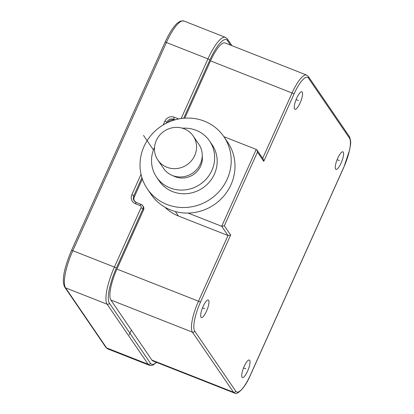 <?xml version="1.0" encoding="UTF-8"?>
<svg xmlns="http://www.w3.org/2000/svg" width="414" height="414" viewBox="0 0 414 414"><rect width="100%" height="100%" fill="white"/><g stroke="black" fill="none" stroke-linecap="round" stroke-linejoin="round"><path stroke-width="0.62" d="M141.034 174.299L131.833 194.766A7.126 6.769 -34.3 0 0 135.352 203.693L136.32 202.498L141.117 204.387A1.78 0.471 111.5 0 1 141.184 204.444A3.566 3.384 145.7 0 1 142.69 205.634L143.322 206.56A3.566 3.384 145.7 0 1 143.575 209.831L116.945 269.084A26.729 7.054 -68.5 0 0 110.88 300.036L151.907 360.092A26.729 7.054 -68.5 0 0 152.911 360.941L234.469 393.052C236.223 395.458 244.363 389.548 250.304 375.384L343.874 167.184L349.618 150.07C350.223 145.029 351.807 142.887 349.375 136.558L308.352 76.502L306.593 75.058A26.729 7.054 111.5 0 0 292.067 93L210.514 60.884A26.729 7.054 -68.5 0 1 225.04 42.947L306.593 75.058M210.514 60.884L184.779 118.156M142.369 179.014L134.379 196.785A5.346 5.077 -34.3 0 0 134.472 201.204M174.139 120.086A5.346 5.077 -34.3 0 0 167.82 122.492M165.015 207.259A42.761 40.603 -34.3 0 0 178.439 216.015L175.37 211.528M230.645 235.028L200.412 302.292A1.78 0.305 -155.8 0 0 198.497 301.201L228.011 235.535L230.645 235.028L224.331 225.785L221.697 226.298L256.245 149.423L223.87 136.677A46.327 43.982 -34.3 0 0 204.325 121.157A46.327 43.982 -34.3 0 0 151.012 135.337A46.327 43.982 -34.3 0 0 147.358 188.929L151.146 194.471A46.327 43.982 -34.3 0 0 170.687 209.981A46.327 43.982 -34.3 0 0 188.116 213.075L221.697 226.298L228.011 235.535L178.439 216.015M242.045 377.304A9.444 2.494 -68.5 0 1 243.856 367.125A9.444 2.494 -68.5 0 1 249.321 360.03A9.444 2.494 -68.5 0 1 249.673 360.325A9.444 2.494 -68.5 0 1 247.862 370.504A9.444 2.494 -68.5 0 1 242.397 377.599A9.444 2.494 -68.5 0 1 242.045 377.304M203.16 306.308A9.444 2.494 -68.5 0 1 208.294 299.974A9.444 2.494 -68.5 0 1 206.503 311.209A9.444 2.494 -68.5 0 1 201.375 317.543A9.444 2.494 -68.5 0 1 203.16 306.308M302.215 92.068A9.444 2.494 -68.5 0 1 300.404 102.248A9.444 2.494 -68.5 0 1 294.939 109.348A9.444 2.494 -68.5 0 1 294.587 109.048A9.444 2.494 -68.5 0 1 296.398 98.874A9.444 2.494 -68.5 0 1 301.863 91.773A9.444 2.494 -68.5 0 1 302.215 92.068M341.1 163.064A9.444 2.494 -68.5 0 1 335.966 169.404A9.444 2.494 -68.5 0 1 337.757 158.164A9.444 2.494 -68.5 0 1 342.89 151.829A9.444 2.494 -68.5 0 1 341.1 163.064M175.143 119.796L173.818 119.273A5.346 5.077 -34.3 0 0 166.858 122.187L164.943 121.095L163.225 124.924M263.335 159.297L263.754 161.356L257.441 152.114L257.047 150.096L256.245 149.423M188.116 213.075A46.327 43.982 -34.3 0 0 229.154 188.344A46.327 43.982 -34.3 0 0 227.653 142.209L223.865 136.667A46.327 43.982 -34.3 0 1 220.212 190.259A46.327 43.982 -34.3 0 1 166.899 204.438A46.327 43.982 -34.3 0 1 147.358 188.929M154.546 147.239A32.075 30.45 -34.3 0 0 156.606 177.192L159.131 180.887A32.075 30.45 -34.3 0 0 172.659 191.625A32.075 30.45 -34.3 0 0 209.567 181.808A32.075 30.45 -34.3 0 0 212.097 144.703L209.572 141.008A32.075 30.45 -34.3 0 0 196.045 130.275A32.075 30.45 -34.3 0 0 182.414 128.2M156.606 177.192A32.075 30.45 -34.3 0 0 170.133 187.93A32.075 30.45 -34.3 0 0 207.041 178.113A32.075 30.45 -34.3 0 0 209.572 141.008M173.114 175.759A19.598 18.609 -34.3 0 0 175.169 176.716A19.598 18.609 -34.3 0 0 194.539 173.771A19.598 18.609 -34.3 0 0 202.229 155.866M157.858 160.073L163.54 168.389A21.383 20.302 -34.3 0 0 172.555 175.546A21.383 20.302 -34.3 0 0 197.162 169.005A21.383 20.302 -34.3 0 0 198.849 144.269L193.167 135.952A21.383 20.302 -34.3 0 0 184.152 128.795A21.383 20.302 -34.3 0 0 159.545 135.337A21.383 20.302 -34.3 0 0 157.858 160.073A21.383 20.302 -34.3 0 0 166.878 167.23A21.383 20.302 -34.3 0 0 191.485 160.689A21.383 20.302 -34.3 0 0 193.167 135.952M143.529 135.419L153.428 149.909M129.235 334.869L131.393 330.067M245.859 368.812L243.541 367.901M204.832 308.761L202.513 307.845M298.401 100.561L296.082 99.645M339.428 160.616L337.11 159.701M143.575 209.831L142.944 208.904L116.313 268.163A30.289 7.995 111.5 0 0 109.441 303.239L150.468 363.295A30.289 7.995 111.5 0 0 156.414 362.317M230.588 45.131L227.483 40.588A30.289 7.995 111.5 0 0 209.882 59.963L183.692 118.238M116.313 268.163A1.78 0.305 -155.8 0 0 114.399 267.071A32.075 8.466 111.5 0 0 107.122 304.212L148.15 364.268A32.075 8.466 111.5 0 0 149.356 365.283L150.66 365.557L152.844 365.132L156.642 362.41M109.441 303.239A1.78 1.692 145.7 0 1 107.122 304.212L65.547 287.844A32.075 8.466 -68.5 0 1 72.823 250.698L166.392 42.497A32.075 8.466 -68.5 0 1 183.821 20.974L225.397 37.343A32.075 8.466 111.5 0 0 207.968 58.871L181.337 118.13A1.78 1.692 145.7 0 1 181.078 118.544M150.468 363.295A1.78 1.692 145.7 0 1 148.15 364.268L106.574 347.9L65.547 287.844A1.78 1.692 -34.3 0 1 64.796 287.244C60.972 280.138 65.314 265.053 71.513 250.429A1.78 0.305 24.2 0 1 72.823 250.698L114.399 267.071L141.029 207.812A1.78 1.692 145.7 0 0 140.149 205.582L135.352 203.693M227.483 40.588A1.78 1.692 -34.3 0 0 227.353 38.952L225.397 37.343M209.882 59.963A1.78 0.305 -155.8 0 0 207.968 58.871L166.392 42.497A1.78 0.305 24.2 0 0 165.082 42.228C168.959 33.684 172.881 27.459 176.84 23.546L180.344 21.119L183.821 20.974M182 118.42A1.78 0.305 -155.8 0 0 181.337 118.13M200.412 302.292A24.944 6.583 111.5 0 0 194.756 331.179A1.78 1.692 145.7 0 1 192.438 332.152A26.729 7.054 111.5 0 1 198.497 301.201L116.945 269.084M194.756 331.179L235.783 391.235A24.944 6.583 111.5 0 0 250.279 375.281L343.848 167.08A24.944 6.583 111.5 0 0 349.504 138.193L308.477 78.137A24.944 6.583 111.5 0 0 293.981 94.092A1.78 0.305 -155.8 0 0 292.067 93L262.693 158.36M224.331 225.785L257.441 152.114M293.981 94.092L263.754 161.356M105.824 347.299A1.78 1.692 -34.3 0 0 106.574 347.9A32.075 8.466 -68.5 0 0 107.78 348.914L105.824 347.299L64.796 287.244M71.539 250.532A1.78 0.305 24.2 0 1 71.513 250.429L165.082 42.228A1.78 0.305 24.2 0 0 165.108 42.331M178.662 118.958L174.222 117.209A7.126 6.769 -34.3 0 0 164.943 121.1M174.33 120.029L173.818 119.273A1.78 0.471 -68.5 0 1 174.222 117.209M166.418 123.17L166.858 122.187L167.251 122.761M141.93 177.663L133.748 195.858A1.78 0.305 -155.8 0 0 131.833 194.766M136.32 202.498L134.136 200.764A5.346 5.077 -34.3 0 1 133.748 195.858L134.379 196.785M134.136 200.764A5.346 5.077 -34.3 0 0 136.237 202.493M141.029 207.812A1.78 0.305 -155.8 0 1 142.944 208.904A3.566 3.384 145.7 0 0 142.69 205.634L141.117 204.387A1.78 0.471 111.5 0 0 140.149 205.582M235.783 391.235A1.78 1.692 145.7 0 1 233.465 392.208A26.729 7.054 111.5 0 0 234.469 393.052M349.504 138.193A1.78 1.692 -34.3 0 0 349.375 136.558M308.477 78.137A1.78 1.692 -34.3 0 0 308.352 76.502M110.88 300.036L192.438 332.152L233.465 392.208L151.907 360.092M231.938 45.664L227.353 38.952M107.78 348.914L149.356 365.283M257.073 150.127L263.361 159.333"/></g></svg>
